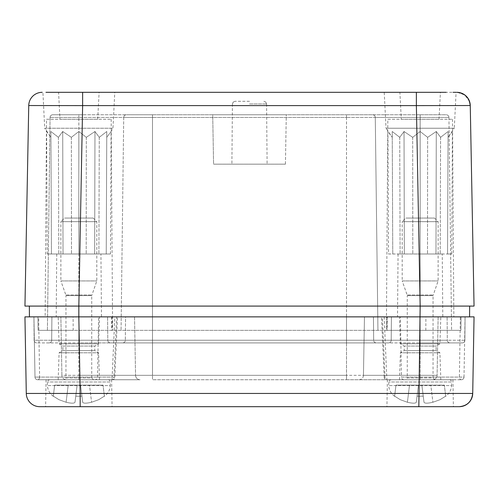 <?xml version="1.0" encoding="UTF-8"?>
<svg xmlns="http://www.w3.org/2000/svg" width="499" height="499" viewBox="0 0 499 499"><rect width="100%" height="100%" fill="white"/><g stroke="black" fill="none" stroke-linecap="round" stroke-linejoin="round"><path stroke-width="0.37" stroke-dasharray="2.5 1.87" d="M59.98 119.261L97.704 119.261L59.98 119.261L58.57 92.315L456.086 92.315L454.29 128.243L386.026 128.243L384.23 92.315M387.823 119.261L452.493 119.261L387.823 119.261L386.382 330.338L425.815 330.338L425.897 316.865L453.841 316.865L29.441 316.865L29.347 306.087L78.842 306.087L24.95 306.087L28.742 105.532L82.628 105.62L78.836 306.087L420.164 306.087L78.842 306.087L420.158 306.087L416.372 105.62L82.628 105.62L82.628 92.315L52.825 92.315L114.77 92.315L52.825 92.315M386.382 330.338L386.862 330.338L386.968 316.865M46.507 119.261L111.177 119.261L46.507 119.261L45.16 316.865L425.897 316.865M111.177 119.261L112.618 330.338L112.138 330.338L112.032 316.865M112.618 330.338L73.185 330.338L73.104 316.865L45.16 316.865M401.296 119.261L439.02 119.261L401.296 119.261L399.886 92.315L440.43 92.315L399.886 92.315M47.212 253.991L106.237 253.991L47.212 253.991L46.594 131.499L50.935 137.325L44.71 128.243L112.974 128.243L44.71 128.243L42.914 92.315M388.528 253.991L420.158 253.991L388.528 253.991L387.91 131.499L392.251 137.325L386.026 128.243L454.29 128.243L448.065 137.325L452.406 131.499L451.788 253.991L447.553 253.991L451.788 253.991M442.251 253.991L398.065 253.991L442.251 253.991L442.8 316.865L397.516 316.865L442.8 316.865M100.935 253.991L56.749 253.991L100.935 253.991L101.484 316.865L56.2 316.865L101.484 316.865M392.251 137.325L392.226 131.499L399.73 137.325L404.034 131.499L412.679 137.325L420.158 131.499L427.637 137.325L436.282 131.499L440.586 137.325L448.09 131.499L448.065 137.325L448.09 131.499L440.586 137.325L436.282 131.499L427.637 137.325L420.158 131.499L412.679 137.325L404.034 131.499L399.73 137.325L392.226 131.499L392.763 253.991L392.251 137.325M50.935 137.325L50.91 131.499L58.414 137.325L62.718 131.499L71.363 137.325L78.842 131.499L86.321 137.325L94.966 131.499L99.27 137.325L106.774 131.499L106.749 137.325L111.09 131.499L106.749 137.325L106.774 131.499L99.27 137.325L94.966 131.499L86.321 137.325L78.842 131.499L71.363 137.325L62.718 131.499L58.414 137.325L50.91 131.499L51.447 253.991L50.935 137.325M212.711 114.77L286.289 114.77L212.711 114.77L213.572 164.171L285.428 164.171L213.572 164.171L285.428 164.171L213.572 164.171L212.711 114.77L286.289 114.77L212.711 114.77M249.5 164.171L267.102 164.171L249.5 164.171M249.5 101.297L235.116 101.297L249.5 101.297M52.763 114.77L78.842 114.77L52.763 114.77A2.695 2.695 0 0 0 50.068 117.433A2.695 2.695 0 0 1 52.763 114.77A2.695 2.695 0 0 0 50.068 117.433L47.405 330.338L451.595 330.338L47.405 330.338L50.068 117.433A2.695 2.695 0 0 1 52.763 114.77M78.842 114.77L126.415 114.77A2.695 2.695 0 0 0 123.721 117.433A2.695 2.695 0 0 1 126.415 114.77L78.842 114.77L78.842 117.433L50.068 117.433L78.842 117.433L78.842 114.77M126.415 114.77L152.494 114.77L126.415 114.77M152.494 114.77L346.506 114.77L152.494 114.77L152.494 117.433L123.721 117.433L121.057 330.338L123.721 117.433L78.842 117.433L152.494 117.433L152.494 114.77M346.506 114.77L372.585 114.77A2.695 2.695 0 0 1 375.279 117.433A2.695 2.695 0 0 0 372.585 114.77L346.506 114.77L346.506 117.433L152.494 117.433L346.506 117.433L346.506 114.77M372.585 114.77L420.158 114.77L372.585 114.77M420.158 114.77L446.237 114.77A2.695 2.695 0 0 1 448.932 117.433A2.695 2.695 0 0 0 446.237 114.77L420.158 114.77L420.158 117.433L375.279 117.433L377.943 330.338L375.279 117.433L346.506 117.433L420.158 117.433L420.158 114.77M448.932 117.433L451.595 330.338L448.932 117.433L420.158 117.433L448.932 117.433M106.237 253.991L110.472 253.991L106.237 253.991L106.774 131.499L106.237 253.991M94.966 131.499L94.66 253.991L94.966 131.499M99.27 137.325L98.896 253.991L99.27 137.325M110.472 253.991L111.09 131.499L112.974 128.243L114.77 92.315M86.321 137.325L86.184 253.991L86.321 137.325M78.842 253.991L78.842 131.499L78.842 253.991M71.363 137.325L71.5 253.991L71.363 137.325M63.024 253.991L62.718 131.499L63.024 253.991M58.414 137.325L58.788 253.991L58.414 137.325M420.158 253.991L447.553 253.991L420.158 253.991L420.158 131.499L420.158 253.991M448.09 131.499L447.553 253.991L448.09 131.499M448.065 137.325L447.553 253.991L448.065 137.325M440.586 137.325L440.212 253.991L440.586 137.325M435.976 253.991L436.282 131.499L435.976 253.991M427.637 137.325L427.5 253.991L427.637 137.325M412.679 137.325L412.816 253.991L412.679 137.325M404.34 253.991L404.034 131.499L404.34 253.991M399.73 137.325L400.104 253.991L399.73 137.325M416.372 92.315L416.372 105.62L470.258 105.532L474.05 306.087L420.164 306.087L469.653 306.087L469.559 316.865L400.398 316.865L401.452 377.094L420.158 377.094L401.452 377.094A2.695 2.695 0 0 0 404.14 379.739L461.313 379.739L404.14 379.739M98.602 316.865L116.598 316.865L114.028 377.094L114.832 377.157L112.144 377.094L112.144 379.739A2.695 1.884 90 0 0 114.028 377.094L39.608 377.094L38.641 316.865L98.602 316.865L97.548 377.094A2.695 2.695 0 0 1 94.86 379.739L37.687 379.739L78.842 379.739L78.842 377.094L112.144 377.094L114.807 316.865L73.104 316.865M387.374 316.865L387.255 330.338L460.908 330.338L461.026 316.865L460.908 330.338L425.815 330.338M386.862 330.338L387.255 330.338M112.138 330.338L38.092 330.338L37.974 316.865L38.092 330.338L73.185 330.338M78.836 306.087L78.842 316.865L33.938 316.865L34.992 377.094L78.848 377.094L78.848 379.739L94.86 379.739M38.641 316.865L78.842 316.865L80.171 393.449L26.285 393.449L24.95 316.865L152.494 316.865L152.494 330.338L346.506 330.338L152.494 330.338L152.494 117.433L152.494 330.338L152.494 316.865L474.05 316.865L472.715 393.449L418.829 393.449L418.829 406.685L45.609 406.685L80.171 406.685L80.171 393.449L418.829 393.449L420.164 316.865L465.062 316.865L464.008 377.094A2.695 2.695 0 0 1 461.313 379.739A2.695 2.695 0 0 0 464.008 377.094A2.695 2.695 0 0 1 461.313 379.739A2.695 2.695 0 0 0 464.008 377.094L420.152 377.094L420.158 379.739L432.614 379.739A4.491 4.491 0 0 0 437.099 375.329L152.494 375.329L152.494 379.739L358.962 379.739A4.491 4.491 0 0 0 363.447 375.329L437.099 375.329A4.491 4.491 0 0 1 432.614 379.739L358.962 379.739L449.349 379.739L420.158 379.739L420.152 377.094L459.392 377.094L460.359 316.865L465.062 316.865L464.008 377.094L459.392 377.094A2.695 1.921 90 0 0 461.313 379.739M111.626 316.865L111.745 330.338M387.392 379.739L452.924 379.739L387.392 379.739L386.925 406.685L453.391 406.685L386.925 406.685M440.817 379.739L399.499 379.739L440.817 379.739L439.918 352.793L400.398 352.793L439.918 352.793L436.101 350.548L404.215 350.548L436.101 350.548L436.101 346.056L404.215 346.056L436.101 346.056L439.918 343.811L400.398 343.811L439.918 343.811L440.817 316.865L399.499 316.865L440.817 316.865M58.183 379.739L99.501 379.739L58.183 379.739L59.082 352.793L98.602 352.793L59.082 352.793L62.899 350.548L94.785 350.548L62.899 350.548L62.899 346.056L94.785 346.056L62.899 346.056L59.082 343.811L98.602 343.811L59.082 343.811L58.183 316.865L99.501 316.865L58.183 316.865M111.608 379.739L46.076 379.739L111.608 379.739L112.075 406.685M384.193 316.865L386.856 379.739A2.695 1.884 -90 0 1 384.972 377.094L382.402 316.865L465.068 316.865L78.842 316.865L420.164 316.865L373.452 316.865L373.657 340.243A2.695 2.695 0 0 0 376.352 342.913L122.648 342.913A2.695 2.695 0 0 0 125.343 340.243A2.695 2.695 0 0 1 122.648 342.913L376.352 342.913A2.695 2.695 0 0 1 373.657 340.243L346.506 340.243L346.506 342.913L110.485 342.913L388.515 342.913L346.506 342.913L346.506 340.243L152.494 340.243L152.494 342.913L152.494 340.243L78.842 340.243L78.842 342.913L110.485 342.913L36.832 342.913L78.842 342.913L78.842 340.243L51.69 340.243A2.695 2.695 0 0 1 48.996 342.913A2.695 2.695 0 0 0 51.69 340.243L51.896 316.865L51.69 340.243A2.695 2.695 0 0 1 48.996 342.913A2.695 2.695 0 0 0 51.69 340.243L420.158 340.243L420.158 342.913L376.352 342.913L462.168 342.913L420.158 342.913L420.158 340.243L373.657 340.243L373.452 316.865L125.548 316.865L125.343 340.243L125.548 316.865L33.932 316.865L34.992 377.094A2.695 2.695 0 0 0 37.687 379.739A2.695 2.695 0 0 1 34.992 377.094L39.608 377.094A2.695 1.921 -90 0 1 37.687 379.739A2.695 2.695 0 0 1 34.992 377.094M460.359 316.865L364.47 316.865L420.158 316.865L420.158 306.087M114.807 316.865L117.49 316.865M381.51 316.865L400.398 316.865M447.31 340.243A2.695 2.695 0 0 0 450.004 342.913A2.695 2.695 0 0 1 447.31 340.243L420.158 340.243L447.31 340.243L447.104 316.865L447.31 340.243M462.168 342.913A2.695 2.695 0 0 0 464.862 340.243A2.695 2.695 0 0 1 462.168 342.913A2.695 2.695 0 0 0 464.862 340.243L420.158 340.243L420.158 342.913L420.158 316.865L420.158 340.243L391.21 340.243A2.695 2.695 0 0 1 388.515 342.913A2.695 2.695 0 0 0 391.21 340.243L346.506 340.243L346.506 342.913L346.506 316.865L364.47 316.865L346.506 316.865L346.506 340.243L152.494 340.243L152.494 342.913L152.494 316.865L346.506 316.865L134.53 316.865L152.494 316.865L152.494 340.243L78.842 340.243L78.842 316.865L78.842 340.243L78.842 316.865L60.878 316.865L134.53 316.865L51.896 316.865L420.158 316.865L420.158 330.338L420.158 117.433L420.158 330.338M78.842 330.338L78.842 117.433L78.842 340.243L34.138 340.243L33.932 316.865L34.138 340.243L107.79 340.243A2.695 2.695 0 0 0 110.485 342.913A2.695 2.695 0 0 1 107.79 340.243L107.584 316.865L107.79 340.243L391.21 340.243L391.416 316.865L391.21 340.243L464.862 340.243L465.068 316.865L464.862 340.243M34.138 340.243A2.695 2.695 0 0 0 36.832 342.913A2.695 2.695 0 0 1 34.138 340.243A2.695 2.695 0 0 0 36.832 342.913M140.038 379.739L78.842 379.739L140.038 379.739A4.491 4.491 0 0 1 135.553 375.329A4.491 4.491 0 0 0 140.038 379.739M66.386 379.739L78.842 379.739L66.386 379.739A4.491 4.491 0 0 1 61.901 375.329A4.491 4.491 0 0 0 66.386 379.739A4.491 4.491 0 0 1 61.901 375.329L78.842 375.329L78.842 379.739L49.651 379.739L108.034 379.739L78.842 379.739L78.842 375.329L61.901 375.329L60.878 316.865L61.901 375.329M358.962 379.739A4.491 4.491 0 0 0 363.447 375.329L364.47 316.865L363.447 375.329L346.506 375.329L346.506 379.739L152.494 379.739L152.494 375.329L78.842 375.329L346.506 375.329L346.506 379.739L358.962 379.739M134.53 316.865L135.553 375.329L134.53 316.865M438.122 316.865L437.099 375.329L438.122 316.865M405.475 379.739L434.841 379.739L405.475 379.739A1.796 1.796 0 0 0 407.271 377.943L433.045 377.943L433.045 295.614L407.271 295.614A1.796 1.796 0 0 0 407.165 295.015L433.151 295.015L407.165 295.015L402.194 280.937L438.122 280.937L402.194 280.937L402.194 221.656L438.122 221.656L402.194 221.656L405.787 218.063L434.529 218.063L405.787 218.063M434.529 218.063L438.122 221.656L438.122 280.937L433.045 295.614L407.271 295.614L407.271 377.943L433.045 377.943L434.841 379.739M449.349 379.739A2.246 2.246 0 0 1 451.595 381.985L388.721 381.985L451.595 381.985L451.595 385.577L388.721 385.577L451.595 385.577C451.308 389.925 449.349 393.499 445.719 396.3L445.719 396.3M420.158 396.3L417.07 396.156L416.322 402.256C415.648 403.473 412.679 403.473 407.409 402.256L400.31 399.705L394.615 396.156L400.31 399.705L407.409 402.256C412.679 403.473 415.655 403.473 416.322 402.256L417.07 396.156L423.246 396.156L423.994 402.256C424.668 403.473 427.637 403.473 432.907 402.256L440.006 399.705L445.701 396.156L440.006 399.705L432.907 402.256C427.637 403.473 424.661 403.473 423.994 402.256L423.246 396.156L420.158 396.3M421.892 385.128L423.246 396.156L421.892 385.128L430.805 385.128L421.892 385.128L423.994 402.256L421.892 385.128L418.424 385.128L417.07 396.156L418.424 385.128L421.892 385.128M418.424 385.128L416.322 402.256L418.424 385.128L395.969 385.128L394.615 396.156L395.969 385.128L418.424 385.128M430.805 385.128L444.347 385.128L445.701 396.156L444.347 385.128L430.805 385.128L432.907 402.256L430.805 385.128M64.159 379.739L93.525 379.739L64.159 379.739A1.796 1.796 0 0 0 65.955 377.943L91.729 377.943L91.729 295.614L65.955 295.614A1.796 1.796 0 0 0 65.849 295.015L91.835 295.015L65.849 295.015L60.878 280.937L96.806 280.937L60.878 280.937L60.878 221.656L96.806 221.656L60.878 221.656L64.471 218.063L93.213 218.063L64.471 218.063M93.213 218.063L96.806 221.656L96.806 280.937L91.729 295.614L65.955 295.614L65.955 377.943L91.729 377.943L93.525 379.739M108.034 379.739A2.246 2.246 0 0 1 110.279 381.985L47.405 381.985L110.279 381.985L110.279 385.577L47.405 385.577L110.279 385.577C109.992 389.925 108.034 393.499 104.403 396.3L104.403 396.3M78.842 396.3L75.754 396.156L75.006 402.256C74.332 403.473 71.363 403.473 66.093 402.256L58.994 399.705L53.299 396.156L58.994 399.705L66.093 402.256C71.363 403.473 74.339 403.473 75.006 402.256L75.754 396.156L81.93 396.156L82.678 402.256C83.352 403.473 86.321 403.473 91.591 402.256L98.69 399.705L104.385 396.156L98.69 399.705L91.591 402.256C86.321 403.473 83.345 403.473 82.678 402.256L81.93 396.156L78.842 396.3M80.576 385.128L81.93 396.156L80.576 385.128L89.489 385.128L80.576 385.128L82.678 402.256L80.576 385.128L77.108 385.128L75.754 396.156L77.108 385.128L80.576 385.128M77.108 385.128L75.006 402.256L77.108 385.128L54.653 385.128L53.299 396.156L54.653 385.128L77.108 385.128M89.489 385.128L103.031 385.128L104.385 396.156L103.031 385.128L89.489 385.128L91.591 402.256L89.489 385.128M249.5 103.967L266.578 103.967L249.5 103.967M346.506 117.433L346.506 330.338L346.506 117.433M420.158 316.865L420.158 379.739L420.158 316.865M78.848 316.865L78.848 377.094L78.842 316.865M78.842 340.243L78.842 342.913L78.842 340.243M152.494 340.243L152.494 375.329L152.494 340.243M432.614 379.739A4.491 4.491 0 0 0 437.099 375.329M346.506 316.865L346.506 375.329L346.506 316.865M407.409 402.256L409.511 385.128L407.409 402.256M66.093 402.256L68.195 385.128L66.093 402.256M97.704 119.261L99.114 92.315M452.493 119.261L453.841 316.865M439.02 119.261L440.43 92.315M398.065 253.991L397.516 316.865M56.749 253.991L56.2 316.865M285.428 164.171L286.289 114.77L285.428 164.171M232.422 103.967L231.898 164.171L232.422 103.967L233.201 102.095L235.116 101.297L233.201 102.095L232.422 103.967M266.578 103.967L267.102 164.171L266.578 103.967L265.799 102.095L263.884 101.297L265.799 102.095L266.578 103.967M469.497 101.434L464.843 95.016L457.383 92.327M452.924 379.739L453.391 406.685M112.144 379.739A2.695 2.695 0 0 0 114.832 377.188M399.499 379.739L400.398 352.793L404.215 350.548L404.215 346.056L400.398 343.811L399.499 316.865M99.501 379.739L98.602 352.793L94.785 350.548L94.785 346.056L98.602 343.811L99.501 316.865M46.076 379.739L45.609 406.685M384.168 377.188A2.695 2.695 0 0 0 386.856 379.739M114.82 377.157L117.483 316.94M384.18 377.157L381.517 316.94M394.597 396.3C390.966 393.499 389.008 389.925 388.721 385.577L388.721 381.985L389.363 380.406L390.966 379.739M53.281 396.3C49.651 393.499 47.692 389.925 47.405 385.577L47.405 381.985L48.047 380.406L49.651 379.739"/><path stroke-width="0.75" d="M446.175 92.315L58.57 92.315M416.372 92.315L416.372 105.62L470.258 105.532L474.05 306.087L420.164 306.087L418.829 406.685L459.242 406.685A13.473 13.473 0 0 0 472.715 393.449L80.171 393.449L78.836 316.865L24.95 316.865L26.285 393.449A13.473 13.473 0 0 0 39.758 406.685A13.473 13.473 0 0 1 26.285 393.449A13.473 13.473 0 0 0 39.758 406.685L80.171 406.685L80.171 393.449L26.285 393.449A13.473 13.473 0 0 0 39.758 406.685L459.242 406.685A13.473 13.473 0 0 0 472.715 393.449L474.05 316.865L29.441 316.865L29.347 306.087L78.836 306.087L82.628 105.62L416.372 105.62L420.164 306.087L24.95 306.087L28.742 105.532A13.473 13.473 0 0 1 42.215 92.315A13.473 13.473 0 0 0 28.742 105.532L82.628 105.62L82.628 92.315L45.952 92.315M420.164 316.865L469.559 316.865L469.653 306.087L420.164 306.087M456.086 92.315L453.048 92.315M28.742 105.532A13.473 13.473 0 0 1 42.215 92.315M470.258 105.532A13.473 13.473 0 0 0 456.785 92.315A13.473 13.473 0 0 1 470.258 105.532M78.842 316.865L78.842 306.087M469.497 101.434L470.226 105.526C469.303 97.492 464.819 93.088 456.766 92.315L457.383 92.327M472.684 393.449C471.767 401.495 467.282 405.912 459.217 406.685C467.282 405.912 471.767 401.495 472.684 393.449"/></g></svg>
